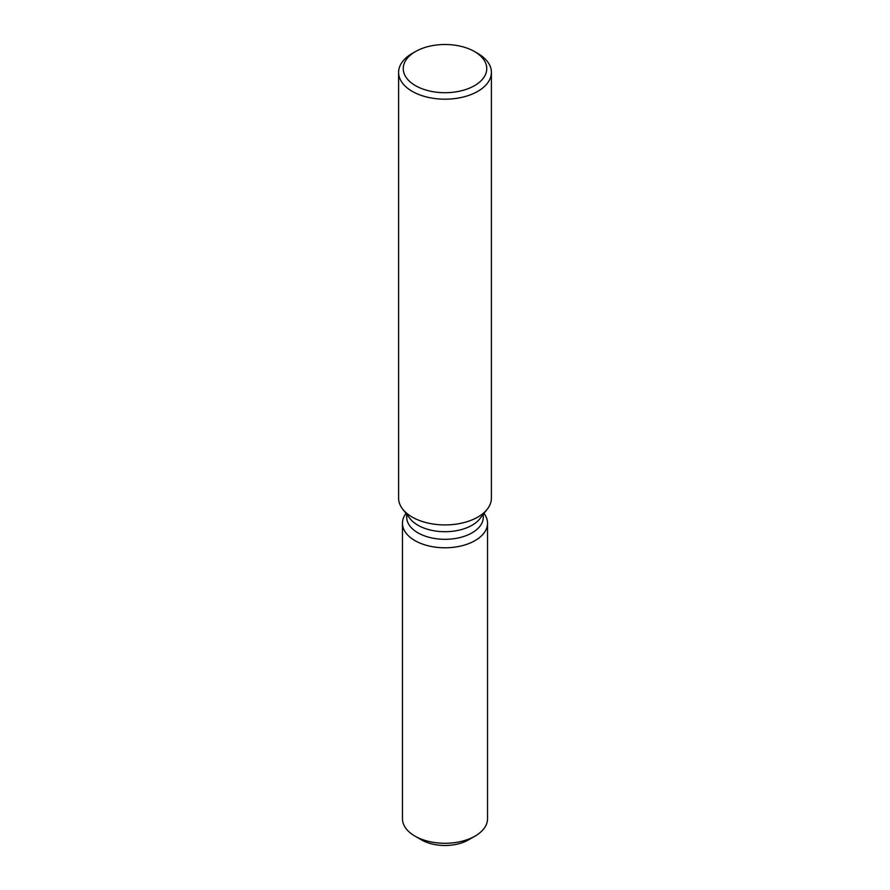 <?xml version="1.0" encoding="UTF-8"?>
<svg xmlns="http://www.w3.org/2000/svg" width="890" height="890" viewBox="0 0 890 890"><rect width="100%" height="100%" fill="white"/><g stroke="black" fill="none" stroke-linecap="round" stroke-linejoin="round"><path stroke-width="1.33" d="M487.542 523.22A42.542 24.564 180 0 1 475.082 540.586A42.542 24.564 180 0 0 484.004 513.408A42.542 24.564 180 0 1 487.542 523.22L487.542 818.711A42.542 24.564 180 0 1 475.082 836.088L468.518 839.871A33.264 19.202 180 0 1 468.518 839.871A33.264 19.202 180 0 1 418.6 837.98M483.292 514.32L483.292 517.201A38.292 22.105 180 0 1 472.078 532.832A38.292 22.105 180 0 1 430.348 537.627A38.292 22.105 180 0 1 406.708 517.201L406.708 514.32M475.082 540.586A42.542 24.564 180 0 1 421.037 543.523A42.542 24.564 180 0 1 405.996 513.408A42.542 24.564 180 0 0 402.458 523.22A42.542 24.564 180 0 0 428.713 545.915A42.542 24.564 180 0 0 475.082 540.586M474.526 51.564L477.808 53.456A46.402 26.789 180 0 1 491.402 72.401L491.402 498.144A46.402 26.789 180 0 1 487.353 509.08L479.955 518.625A38.292 22.105 180 0 1 472.078 525.234A38.292 22.105 180 0 1 410.045 518.625L402.647 509.08A46.402 26.789 180 0 1 398.598 498.144L398.598 72.401A46.402 26.789 180 0 1 412.192 53.456L415.474 51.564A41.763 24.108 180 0 1 474.526 51.564A41.763 24.108 180 0 1 474.526 85.651A41.763 24.108 180 0 1 415.474 85.651A41.763 24.108 180 0 1 415.474 51.564L412.192 53.456M487.353 509.08A46.402 26.789 180 0 1 477.808 517.079A46.402 26.789 180 0 1 402.647 509.08M491.402 72.401A46.402 26.789 180 0 1 477.808 91.336A46.402 26.789 180 0 1 427.245 97.144A46.402 26.789 180 0 1 398.598 72.401M414.918 836.088L421.471 839.871A33.264 19.202 180 0 0 468.518 839.871L475.082 836.088A42.542 24.564 180 0 1 414.918 836.088A42.542 24.564 180 0 1 402.458 818.711L402.458 523.22"/></g></svg>

